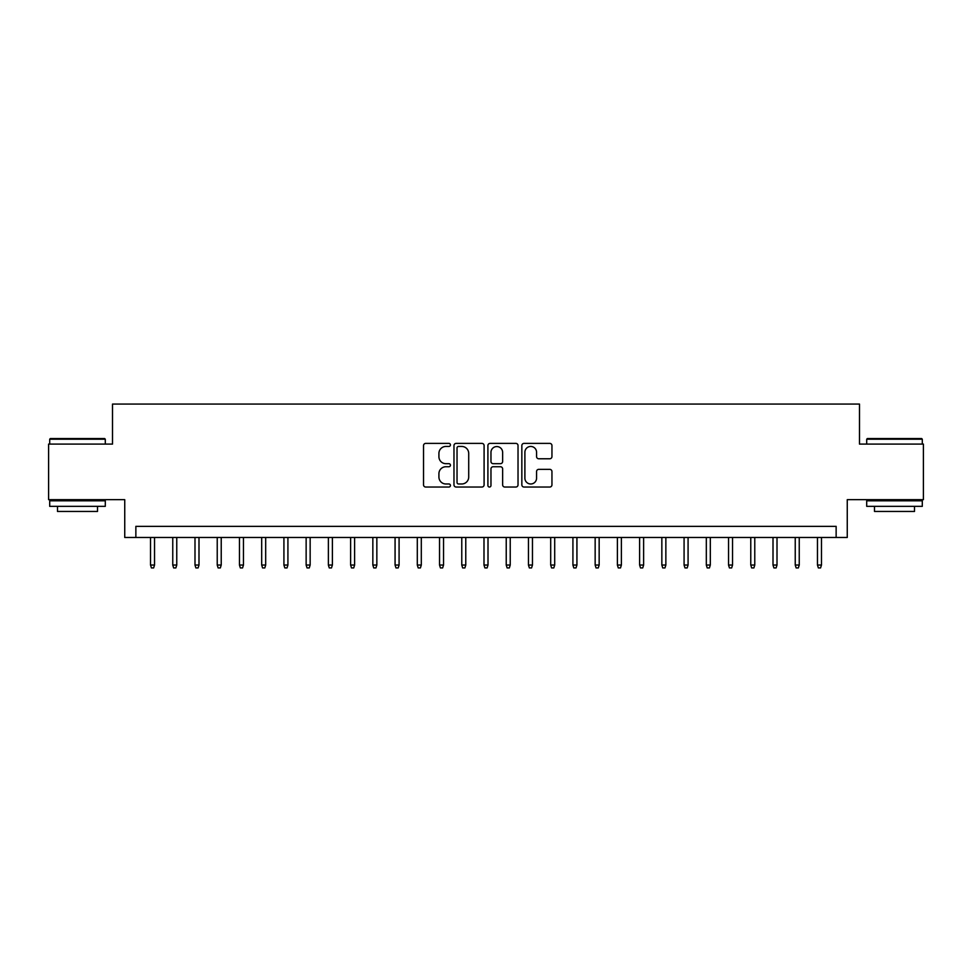 <?xml version="1.0" encoding="UTF-8"?>
<svg xmlns="http://www.w3.org/2000/svg" width="972" height="972" viewBox="0 0 972 972"><rect width="100%" height="100%" fill="white"/><g stroke="black" fill="none" stroke-linecap="round" stroke-linejoin="round"><path stroke-width="1.46" d="M450.437 444.921A1.531 1.531 0 0 0 448.906 443.39L425.724 443.39A2.187 2.187 0 0 0 423.537 445.577L423.537 484.858A2.187 2.187 0 0 0 425.724 487.033L448.906 487.033A1.531 1.531 0 0 0 450.437 485.502A1.531 1.531 0 0 0 448.906 483.983L445.905 483.983A6.986 6.986 0 0 1 438.919 476.997L438.919 473.728A6.986 6.986 0 0 1 445.905 466.742L448.906 466.742A1.531 1.531 0 0 0 450.437 465.211A1.531 1.531 0 0 0 448.906 463.68L445.905 463.68A6.986 6.986 0 0 1 438.919 456.706L438.919 453.426A6.986 6.986 0 0 1 445.905 446.452L448.906 446.452A1.531 1.531 0 0 0 450.437 444.921M549.775 458.772A2.187 2.187 0 0 0 551.95 456.597L551.95 445.577A2.187 2.187 0 0 0 549.775 443.39L524.03 443.39A2.187 2.187 0 0 0 521.843 445.577L521.843 484.858A2.187 2.187 0 0 0 524.03 487.033L549.775 487.033A2.187 2.187 0 0 0 551.95 484.858L551.95 471.542A2.187 2.187 0 0 0 549.775 469.355L538.755 469.355A2.187 2.187 0 0 0 536.568 471.542L536.568 478.139A5.832 5.832 0 0 1 530.736 483.983A5.832 5.832 0 0 1 524.892 478.139L524.892 452.284A5.832 5.832 0 0 1 530.736 446.452A5.832 5.832 0 0 1 536.568 452.284L536.568 456.597A2.187 2.187 0 0 0 538.755 458.772L549.775 458.772M836.139 537.467L847.256 537.467L847.256 499.669L923.4 499.669L923.4 444.095L859.491 444.095L859.491 404.073L112.509 404.073L112.509 444.095L48.6 444.095L48.6 499.669L124.744 499.669L124.744 537.467L836.139 537.467L836.139 526.35L135.861 526.35L135.861 537.467M484.092 445.577A2.187 2.187 0 0 0 481.905 443.39L456.16 443.39A2.187 2.187 0 0 0 453.973 445.577L453.973 484.858A2.187 2.187 0 0 0 456.16 487.033L481.905 487.033A2.187 2.187 0 0 0 484.092 484.858L484.092 445.577M490.095 443.39L515.84 443.39A2.187 2.187 0 0 1 518.027 445.577L518.027 484.858A2.187 2.187 0 0 1 515.84 487.033L504.82 487.033A2.187 2.187 0 0 1 502.633 484.858L502.633 468.929A2.187 2.187 0 0 0 500.459 466.742L493.144 466.742A2.187 2.187 0 0 0 490.969 468.929L490.969 485.502A1.531 1.531 0 0 1 489.438 487.033A1.531 1.531 0 0 1 487.908 485.502L487.908 445.577A2.187 2.187 0 0 1 490.095 443.39M458.565 446.452A1.531 1.531 0 0 0 457.034 447.971L457.034 482.452A1.531 1.531 0 0 0 458.565 483.983L461.724 483.983A6.986 6.986 0 0 0 468.711 476.997L468.711 453.426A6.986 6.986 0 0 0 461.724 446.452L458.565 446.452M502.633 452.393A5.832 5.832 0 0 0 496.801 446.561A5.832 5.832 0 0 0 490.969 452.393L490.969 461.506A2.187 2.187 0 0 0 493.144 463.68L500.459 463.68A2.187 2.187 0 0 0 502.633 461.506L502.633 452.393M154.536 565.036L153.637 567.927L151.425 567.927L150.526 565.036L154.536 565.036L154.536 537.467M150.526 565.036L150.526 537.467M50.374 438.542L104.624 438.542L105.292 439.198L49.706 439.198L50.374 438.542M77.505 506.339L49.706 506.339L49.706 500.787L105.292 500.787L105.292 506.339L77.505 506.339M97.504 506.339L97.504 511.454L57.494 511.454L57.494 506.339M867.376 438.542L921.626 438.542L922.294 439.198L866.708 439.198L867.376 438.542M894.495 506.339L866.708 506.339L866.708 500.787L922.294 500.787L922.294 506.339L894.495 506.339M914.506 506.339L914.506 511.454L874.496 511.454L874.496 506.339M176.758 565.036L175.871 567.927L173.648 567.927L172.761 565.036L176.758 565.036L176.758 537.467M172.761 565.036L172.761 537.467M198.993 565.036L198.106 567.927L195.882 567.927L194.995 565.036L198.993 565.036L198.993 537.467M194.995 565.036L194.995 537.467M221.227 565.036L220.34 567.927L218.117 567.927L217.23 565.036L221.227 565.036L221.227 537.467M217.23 565.036L217.23 537.467M243.462 565.036L242.563 567.927L240.339 567.927L239.452 565.036L243.462 565.036L243.462 537.467M239.452 565.036L239.452 537.467M265.684 565.036L264.797 567.927L262.574 567.927L261.687 565.036L265.684 565.036L265.684 537.467M261.687 565.036L261.687 537.467M287.919 565.036L287.032 567.927L284.808 567.927L283.921 565.036L287.919 565.036L287.919 537.467M283.921 565.036L283.921 537.467M310.153 565.036L309.266 567.927L307.043 567.927L306.144 565.036L310.153 565.036L310.153 537.467M306.144 565.036L306.144 537.467M332.388 565.036L331.488 567.927L329.265 567.927L328.378 565.036L332.388 565.036L332.388 537.467M328.378 565.036L328.378 537.467M354.61 565.036L353.723 567.927L351.5 567.927L350.613 565.036L354.61 565.036L354.61 537.467M350.613 565.036L350.613 537.467M376.844 565.036L375.957 567.927L373.734 567.927L372.847 565.036L376.844 565.036L376.844 537.467M372.847 565.036L372.847 537.467M399.079 565.036L398.192 567.927L395.969 567.927L395.069 565.036L399.079 565.036L399.079 537.467M395.069 565.036L395.069 537.467M421.301 565.036L420.414 567.927L418.191 567.927L417.304 565.036L421.301 565.036L421.301 537.467M417.304 565.036L417.304 537.467M443.536 565.036L442.649 567.927L440.425 567.927L439.538 565.036L443.536 565.036L443.536 537.467M439.538 565.036L439.538 537.467M465.77 565.036L464.883 567.927L462.66 567.927L461.773 565.036L465.77 565.036L465.77 537.467M461.773 565.036L461.773 537.467M488.005 565.036L487.106 567.927L484.894 567.927L483.995 565.036L488.005 565.036L488.005 537.467M483.995 565.036L483.995 537.467M510.227 565.036L509.34 567.927L507.117 567.927L506.23 565.036L510.227 565.036L510.227 537.467M506.23 565.036L506.23 537.467M532.462 565.036L531.575 567.927L529.351 567.927L528.464 565.036L532.462 565.036L532.462 537.467M528.464 565.036L528.464 537.467M554.696 565.036L553.809 567.927L551.586 567.927L550.699 565.036L554.696 565.036L554.696 537.467M550.699 565.036L550.699 537.467M576.931 565.036L576.032 567.927L573.808 567.927L572.921 565.036L576.931 565.036L576.931 537.467M572.921 565.036L572.921 537.467M599.153 565.036L598.266 567.927L596.043 567.927L595.156 565.036L599.153 565.036L599.153 537.467M595.156 565.036L595.156 537.467M621.387 565.036L620.5 567.927L618.277 567.927L617.39 565.036L621.387 565.036L621.387 537.467M617.39 565.036L617.39 537.467M643.622 565.036L642.735 567.927L640.512 567.927L639.612 565.036L643.622 565.036L643.622 537.467M639.612 565.036L639.612 537.467M665.856 565.036L664.957 567.927L662.734 567.927L661.847 565.036L665.856 565.036L665.856 537.467M661.847 565.036L661.847 537.467M688.079 565.036L687.192 567.927L684.968 567.927L684.081 565.036L688.079 565.036L688.079 537.467M684.081 565.036L684.081 537.467M710.313 565.036L709.426 567.927L707.203 567.927L706.316 565.036L710.313 565.036L710.313 537.467M706.316 565.036L706.316 537.467M732.548 565.036L731.661 567.927L729.437 567.927L728.538 565.036L732.548 565.036L732.548 537.467M728.538 565.036L728.538 537.467M754.77 565.036L753.883 567.927L751.66 567.927L750.773 565.036L754.77 565.036L754.77 537.467M750.773 565.036L750.773 537.467M777.005 565.036L776.118 567.927L773.894 567.927L773.007 565.036L777.005 565.036L777.005 537.467M773.007 565.036L773.007 537.467M799.239 565.036L798.352 567.927L796.129 567.927L795.242 565.036L799.239 565.036L799.239 537.467M795.242 565.036L795.242 537.467M821.474 565.036L820.575 567.927L818.363 567.927L817.464 565.036L821.474 565.036L821.474 537.467M817.464 565.036L817.464 537.467M49.706 444.095L49.706 439.198M62.378 500.787L62.378 499.669M92.619 500.787L92.619 499.669M105.292 444.095L105.292 439.198M866.708 444.095L866.708 439.198M879.381 500.787L879.381 499.669M909.622 500.787L909.622 499.669M922.294 444.095L922.294 439.198"/></g></svg>
